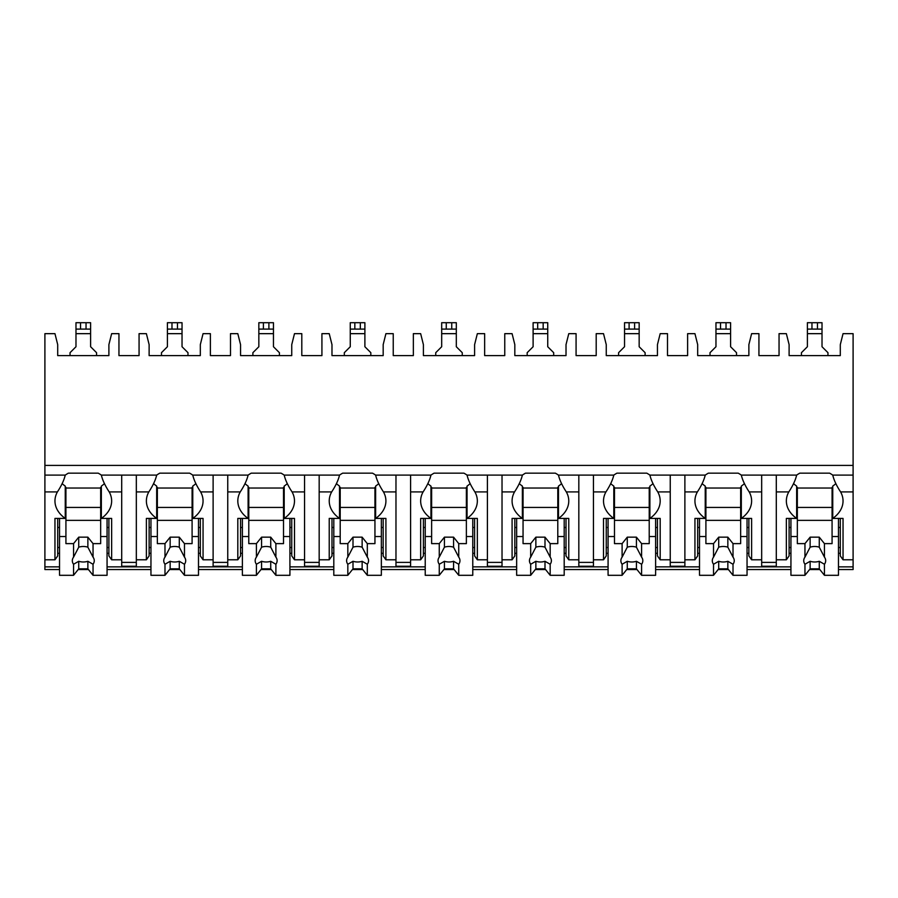 <?xml version="1.0" encoding="UTF-8"?>
<svg xmlns="http://www.w3.org/2000/svg" width="898" height="898" viewBox="0 0 898 898"><rect width="100%" height="100%" fill="white"/><g stroke="black" fill="none" stroke-linecap="round" stroke-linejoin="round"><path stroke-width="1.35" d="M44.9 465.411L853.1 465.411L853.1 333.663L843.042 333.663L840.304 344.63L840.304 355.608L789.106 355.608L789.106 344.63L786.356 333.663L779.049 333.663L779.049 355.608L758.933 355.608L758.933 333.663L751.615 333.663L748.876 344.63L748.876 355.608L697.679 355.608L697.679 344.63L694.94 333.663L687.621 333.663L687.621 355.608L667.506 355.608L667.506 333.663L660.187 333.663L657.448 344.63L657.448 355.608L606.251 355.608L606.251 344.63L603.512 333.663L596.193 333.663L596.193 355.608L576.078 355.608L576.078 333.663L568.771 333.663L566.021 344.63L566.021 355.608L514.823 355.608L514.823 344.63L512.085 333.663L504.766 333.663L504.766 355.608L484.651 355.608L484.651 333.663L477.343 333.663L474.604 344.63L474.604 355.608L423.396 355.608L423.396 344.63L420.657 333.663L413.349 333.663L413.349 355.608L393.234 355.608L393.234 333.663L385.916 333.663L383.177 344.63L383.177 355.608L331.979 355.608L331.979 344.63L329.229 333.663L321.922 333.663L321.922 355.608L301.807 355.608L301.807 333.663L294.488 333.663L291.749 344.63L291.749 355.608L240.552 355.608L240.552 344.63L237.813 333.663L230.494 333.663L230.494 355.608L210.379 355.608L210.379 333.663L203.06 333.663L200.321 344.63L200.321 355.608L149.124 355.608L149.124 344.63L146.385 333.663L139.067 333.663L139.067 355.608L118.951 355.608L118.951 333.663L111.644 333.663L108.894 344.63L108.894 355.608L57.697 355.608L57.697 344.63L54.958 333.663L44.9 333.663L44.9 569.545L59.526 569.545M853.1 465.411L853.1 569.545L838.474 569.545M78.171 569.545L88.431 569.545M107.064 569.545L150.954 569.545M169.599 569.545L179.847 569.545M198.492 569.545L242.381 569.545M261.026 569.545L271.275 569.545M289.919 569.545L333.809 569.545M352.443 569.545L362.702 569.545M381.347 569.545L425.225 569.545M443.87 569.545L454.13 569.545M472.775 569.545L516.653 569.545M535.298 569.545L545.557 569.545M564.191 569.545L608.081 569.545M626.725 569.545L636.974 569.545M655.619 569.545L699.508 569.545M718.153 569.545L728.401 569.545M747.046 569.545L790.936 569.545M809.569 569.545L819.829 569.545M136.328 491.913L148.821 491.913C152.896 485.717 155.511 480.116 156.679 475.109L136.328 475.109L136.328 566.256L121.701 566.256L121.701 475.109L101.351 475.109C102.507 480.116 105.122 485.717 109.197 491.913L121.701 491.913M200.321 553.325L198.492 553.325M150.954 553.325L149.124 553.325M227.755 475.109L227.755 491.913L240.249 491.913C244.323 485.717 246.939 480.116 248.106 475.109L192.767 475.109C193.934 480.116 196.55 485.717 200.624 491.913A34.741 24.572 180 0 1 203.06 500.961A34.741 24.572 180 0 1 192.767 518.415L203.06 518.415L203.06 559.791L213.118 559.791L213.118 566.256L227.755 566.256L227.755 559.791L237.813 559.791L237.813 518.415L248.106 518.415L248.106 486.099A34.741 24.572 180 0 1 244.986 483.595M291.749 553.325L289.919 553.325M242.381 553.325L240.552 553.325M319.172 475.109L319.172 491.913L331.676 491.913C335.74 485.717 338.366 480.116 339.523 475.109L284.195 475.109C285.362 480.116 287.977 485.717 292.052 491.913A34.741 24.572 180 0 1 294.488 500.961A34.741 24.572 180 0 1 284.195 518.415L294.488 518.415L294.488 559.791L304.545 559.791L304.545 566.256L319.172 566.256L319.172 559.791L329.229 559.791L329.229 518.415L339.523 518.415L339.523 486.099A34.741 24.572 180 0 1 336.413 483.595M383.177 553.325L381.347 553.325M333.809 553.325L331.979 553.325M410.599 475.109L410.599 491.913L423.104 491.913C427.167 485.717 429.783 480.116 430.95 475.109L375.622 475.109C376.79 480.116 379.405 485.717 383.468 491.913A34.741 24.572 180 0 1 385.916 500.961A34.741 24.572 180 0 1 375.622 518.415L385.916 518.415L385.916 559.791L395.973 559.791L395.973 566.256L410.599 566.256L410.599 559.791L420.657 559.791L420.657 518.415L430.95 518.415L430.95 486.099A34.741 24.572 180 0 1 427.83 483.595M474.604 553.325L472.775 553.325M425.225 553.325L423.396 553.325M502.027 475.109L502.027 491.913L514.532 491.913C518.595 485.717 521.21 480.116 522.378 475.109L467.05 475.109C468.206 480.116 470.833 485.717 474.896 491.913A34.741 24.572 180 0 1 477.343 500.961A34.741 24.572 180 0 1 467.05 518.415L477.343 518.415L477.343 559.791L487.401 559.791L487.401 566.256L502.027 566.256L502.027 559.791L512.085 559.791L512.085 518.415L522.378 518.415L522.378 486.099A34.741 24.572 180 0 1 519.257 483.595M566.021 553.325L564.191 553.325M516.653 553.325L514.823 553.325M593.455 475.109L593.455 491.913L605.948 491.913C610.023 485.717 612.638 480.116 613.805 475.109L558.477 475.109C559.634 480.116 562.249 485.717 566.324 491.913A34.741 24.572 180 0 1 568.771 500.961A34.741 24.572 180 0 1 558.477 518.415L568.771 518.415L568.771 559.791L578.828 559.791L578.828 566.256L593.455 566.256L593.455 559.791L603.512 559.791L603.512 518.415L613.805 518.415L613.805 486.099A34.741 24.572 180 0 1 610.685 483.595M657.448 553.325L655.619 553.325M608.081 553.325L606.251 553.325M684.882 475.109L684.882 491.913L697.376 491.913C701.45 485.717 704.066 480.116 705.233 475.109L649.894 475.109C651.061 480.116 653.677 485.717 657.751 491.913A34.741 24.572 180 0 1 660.187 500.961A34.741 24.572 180 0 1 649.894 518.415L660.187 518.415L660.187 559.791L670.245 559.791L670.245 566.256L684.882 566.256L684.882 559.791L694.94 559.791L694.94 518.415L705.233 518.415L705.233 486.099A34.741 24.572 180 0 1 702.113 483.595M748.876 553.325L747.046 553.325M699.508 553.325L697.679 553.325M776.299 475.109L776.299 491.913L788.803 491.913C792.867 485.717 795.493 480.116 796.649 475.109L741.321 475.109C742.489 480.116 745.104 485.717 749.179 491.913A34.741 24.572 180 0 1 751.615 500.961A34.741 24.572 180 0 1 741.321 518.415L751.615 518.415L751.615 559.791L761.672 559.791L761.672 566.256L776.299 566.256L776.299 559.791L786.356 559.791L786.356 518.415L796.649 518.415L796.649 486.099A34.741 24.572 180 0 1 793.54 483.595M840.304 553.325L838.474 553.325M790.936 553.325L789.106 553.325M108.894 553.325L107.064 553.325M59.526 553.325L57.697 553.325M835.87 483.595A34.741 24.572 180 0 1 832.749 486.099L832.749 518.415A34.741 24.572 180 0 0 843.042 500.961A34.741 24.572 180 0 0 840.595 491.913C836.532 485.717 833.916 480.116 832.749 475.109L853.1 475.109M44.9 475.109L65.251 475.109C64.084 480.116 61.468 485.717 57.405 491.913A34.741 24.572 180 0 0 54.958 500.961A34.741 24.572 180 0 0 65.251 518.415L65.251 486.099A34.741 24.572 180 0 1 62.13 483.595M761.672 475.109L761.672 559.791M670.245 475.109L670.245 559.791M578.828 475.109L578.828 559.791M487.401 475.109L487.401 559.791M395.973 475.109L395.973 559.791M304.545 475.109L304.545 559.791M213.118 475.109L213.118 559.791M832.749 475.109A34.741 24.572 180 0 0 829.629 473.167L799.781 473.167A34.741 24.572 180 0 0 796.649 475.109M136.328 475.109L121.701 475.109M101.351 475.109A34.741 24.572 180 0 0 98.219 473.167L68.371 473.167A34.741 24.572 180 0 0 65.251 475.109M741.321 475.109A34.741 24.572 180 0 0 738.201 473.167L708.354 473.167A34.741 24.572 180 0 0 705.233 475.109M649.894 475.109A34.741 24.572 180 0 0 646.773 473.167L616.926 473.167A34.741 24.572 180 0 0 613.805 475.109M558.477 475.109A34.741 24.572 180 0 0 555.346 473.167L525.498 473.167A34.741 24.572 180 0 0 522.378 475.109M467.05 475.109A34.741 24.572 180 0 0 463.929 473.167L434.071 473.167A34.741 24.572 180 0 0 430.95 475.109M375.622 475.109A34.741 24.572 180 0 0 372.502 473.167L342.654 473.167A34.741 24.572 180 0 0 339.523 475.109M284.195 475.109A34.741 24.572 180 0 0 281.074 473.167L251.227 473.167A34.741 24.572 180 0 0 248.106 475.109M192.767 475.109A34.741 24.572 180 0 0 189.646 473.167L159.799 473.167A34.741 24.572 180 0 0 156.679 475.109M121.701 562.384L136.328 562.384M832.749 518.415L843.042 518.415L843.042 559.791L840.304 555.918L840.304 518.415M843.042 559.791L853.1 559.791M57.697 518.415L57.697 555.918L54.958 559.791L54.958 518.415L65.251 518.415M44.9 559.791L54.958 559.791M789.106 518.415L789.106 555.918L786.356 559.791M751.615 559.791L748.876 555.918L748.876 518.415M697.679 518.415L697.679 555.918L694.94 559.791M660.187 559.791L657.448 555.918L657.448 518.415M606.251 518.415L606.251 555.918L603.512 559.791M568.771 559.791L566.021 555.918L566.021 518.415M514.823 518.415L514.823 555.918L512.085 559.791M477.343 559.791L474.604 555.918L474.604 518.415M423.396 518.415L423.396 555.918L420.657 559.791M385.916 559.791L383.177 555.918L383.177 518.415M331.979 518.415L331.979 555.918L329.229 559.791M294.488 559.791L291.749 555.918L291.749 518.415M240.552 518.415L240.552 555.918L237.813 559.791M203.06 559.791L200.321 555.918L200.321 518.415M136.328 559.791L146.385 559.791L146.385 518.415L156.679 518.415L156.679 486.099A34.741 24.572 180 0 1 153.558 483.595M149.124 518.415L149.124 555.918L146.385 559.791M109.197 491.913A34.741 24.572 180 0 1 111.644 500.961A34.741 24.572 180 0 1 101.351 518.415L111.644 518.415L111.644 559.791L108.894 555.918L108.894 518.415M111.644 559.791L121.701 559.791M840.304 547.511L838.474 547.511M790.936 547.511L789.106 547.511M789.106 527.474L790.936 527.474M838.474 527.474L840.304 527.474M776.299 491.913L776.299 559.791M788.803 491.913A34.741 24.572 180 0 0 786.356 500.961A34.741 24.572 180 0 0 796.649 518.415M684.882 491.913L684.882 559.791M697.376 491.913A34.741 24.572 180 0 0 694.94 500.961A34.741 24.572 180 0 0 705.233 518.415M593.455 491.913L593.455 559.791M605.948 491.913A34.741 24.572 180 0 0 603.512 500.961A34.741 24.572 180 0 0 613.805 518.415M502.027 491.913L502.027 559.791M514.532 491.913A34.741 24.572 180 0 0 512.085 500.961A34.741 24.572 180 0 0 522.378 518.415M410.599 491.913L410.599 559.791M423.104 491.913A34.741 24.572 180 0 0 420.657 500.961A34.741 24.572 180 0 0 430.95 518.415M319.172 491.913L319.172 559.791M331.676 491.913A34.741 24.572 180 0 0 329.229 500.961A34.741 24.572 180 0 0 339.523 518.415M227.755 491.913L227.755 559.791M240.249 491.913A34.741 24.572 180 0 0 237.813 500.961A34.741 24.572 180 0 0 248.106 518.415M148.821 491.913A34.741 24.572 180 0 0 146.385 500.961A34.741 24.572 180 0 0 156.679 518.415M832.749 487.389L832.076 487.389L832.076 543.627L824.443 543.627L824.443 557.13L819.268 547.185L819.268 537.161L824.443 543.627M832.076 488.029L797.334 488.029M790.936 518.415L790.936 536.521L797.334 536.521L797.334 487.389L796.649 487.389M838.474 518.415L838.474 536.521L832.076 536.521M797.334 536.521L797.334 543.627L804.956 543.627L804.956 557.13A10.967 7.756 180 0 0 803.732 560.7A10.967 7.756 180 0 0 804.956 564.258L804.956 575.304L810.131 568.838L810.131 561.284A10.967 7.756 180 0 0 819.268 561.284L824.443 564.258L824.443 575.304L838.474 575.304L838.474 536.521M790.936 536.521L790.936 575.304L804.956 575.304M824.443 564.258A10.967 7.756 180 0 0 825.677 560.7A10.967 7.756 180 0 0 824.443 557.13M804.956 543.627L810.131 537.161L819.268 537.161M819.268 547.185A10.967 7.756 180 0 0 810.131 547.185L810.131 537.161M810.131 547.185L804.956 557.13M804.956 564.258L810.131 561.284M832.076 520.357L797.334 520.357M832.076 507.426L797.334 507.426M810.131 568.838L819.268 568.838L824.443 575.304M819.268 568.838L819.268 561.284M108.894 547.511L107.064 547.511M59.526 547.511L57.697 547.511M57.697 527.474L59.526 527.474M107.064 527.474L108.894 527.474M101.351 518.415L101.351 486.099A34.741 24.572 180 0 0 104.46 483.595M101.351 487.389L100.666 487.389L100.666 543.627L93.044 543.627L93.044 557.13L87.869 547.185L87.869 537.161L93.044 543.627M100.666 488.029L65.924 488.029M59.526 518.415L59.526 536.521L65.924 536.521L65.924 487.389L65.251 487.389M107.064 518.415L107.064 536.521L100.666 536.521M65.924 536.521L65.924 543.627L73.557 543.627L73.557 557.13A10.967 7.756 180 0 0 72.323 560.7A10.967 7.756 180 0 0 73.557 564.258L73.557 575.304L78.732 568.838L78.732 561.284A10.967 7.756 180 0 0 87.869 561.284L93.044 564.258L93.044 575.304L107.064 575.304L107.064 536.521M59.526 536.521L59.526 575.304L73.557 575.304M93.044 564.258A10.967 7.756 180 0 0 94.268 560.7A10.967 7.756 180 0 0 93.044 557.13M73.557 543.627L78.732 537.161L87.869 537.161M87.869 547.185A10.967 7.756 180 0 0 78.732 547.185L78.732 537.161M78.732 547.185L73.557 557.13M73.557 564.258L78.732 561.284M100.666 520.357L65.924 520.357M100.666 507.426L65.924 507.426M78.732 568.838L87.869 568.838L93.044 575.304M87.869 568.838L87.869 561.284M761.672 562.384L776.299 562.384M748.876 547.511L747.046 547.511M699.508 547.511L697.679 547.511M697.679 527.474L699.508 527.474M747.046 527.474L748.876 527.474M741.321 518.415L741.321 486.099A34.741 24.572 180 0 0 744.442 483.595M741.321 487.389L740.648 487.389L740.648 543.627L733.015 543.627L733.015 557.13L727.851 547.185L727.851 537.161L733.015 543.627M740.648 488.029L705.907 488.029M699.508 518.415L699.508 536.521L705.907 536.521L705.907 487.389L705.233 487.389M747.046 518.415L747.046 536.521L740.648 536.521M705.907 536.521L705.907 543.627L713.528 543.627L713.528 557.13A10.967 7.756 180 0 0 712.305 560.7A10.967 7.756 180 0 0 713.528 564.258L713.528 575.304L718.703 568.838L718.703 561.284A10.967 7.756 180 0 0 727.851 561.284L733.015 564.258L733.015 575.304L747.046 575.304L747.046 536.521M699.508 536.521L699.508 575.304L713.528 575.304M733.015 564.258A10.967 7.756 180 0 0 734.25 560.7A10.967 7.756 180 0 0 733.015 557.13M713.528 543.627L718.703 537.161L727.851 537.161M727.851 547.185A10.967 7.756 180 0 0 718.703 547.185L718.703 537.161M718.703 547.185L713.528 557.13M713.528 564.258L718.703 561.284M740.648 520.357L705.907 520.357M740.648 507.426L705.907 507.426M718.703 568.838L727.851 568.838L733.015 575.304M727.851 568.838L727.851 561.284M670.245 562.384L684.882 562.384M657.448 547.511L655.619 547.511M608.081 547.511L606.251 547.511M606.251 527.474L608.081 527.474M655.619 527.474L657.448 527.474M649.894 518.415L649.894 486.099A34.741 24.572 180 0 0 653.014 483.595M649.894 487.389L649.22 487.389L649.22 543.627L641.599 543.627L641.599 557.13L636.424 547.185L636.424 537.161L641.599 543.627M649.22 488.029L614.479 488.029M608.081 518.415L608.081 536.521L614.479 536.521L614.479 487.389L613.805 487.389M655.619 518.415L655.619 536.521L649.22 536.521M614.479 536.521L614.479 543.627L622.112 543.627L622.112 557.13A10.967 7.756 180 0 0 620.877 560.7A10.967 7.756 180 0 0 622.112 564.258L622.112 575.304L627.275 568.838L627.275 561.284A10.967 7.756 180 0 0 636.424 561.284L641.599 564.258L641.599 575.304L655.619 575.304L655.619 536.521M608.081 536.521L608.081 575.304L622.112 575.304M641.599 564.258A10.967 7.756 180 0 0 642.822 560.7A10.967 7.756 180 0 0 641.599 557.13M622.112 543.627L627.275 537.161L636.424 537.161M636.424 547.185A10.967 7.756 180 0 0 627.275 547.185L627.275 537.161M627.275 547.185L622.112 557.13M622.112 564.258L627.275 561.284M649.22 520.357L614.479 520.357M649.22 507.426L614.479 507.426M627.275 568.838L636.424 568.838L641.599 575.304M636.424 568.838L636.424 561.284M578.828 562.384L593.455 562.384M566.021 547.511L564.191 547.511M516.653 547.511L514.823 547.511M514.823 527.474L516.653 527.474M564.191 527.474L566.021 527.474M558.477 518.415L558.477 486.099A34.741 24.572 180 0 0 561.587 483.595M558.477 487.389L557.793 487.389L557.793 543.627L550.171 543.627L550.171 557.13L544.996 547.185L544.996 537.161L550.171 543.627M557.793 488.029L523.051 488.029M516.653 518.415L516.653 536.521L523.051 536.521L523.051 487.389L522.378 487.389M564.191 518.415L564.191 536.521L557.793 536.521M523.051 536.521L523.051 543.627L530.684 543.627L530.684 557.13A10.967 7.756 180 0 0 529.45 560.7A10.967 7.756 180 0 0 530.684 564.258L530.684 575.304L535.859 568.838L535.859 561.284A10.967 7.756 180 0 0 544.996 561.284L550.171 564.258L550.171 575.304L564.191 575.304L564.191 536.521M516.653 536.521L516.653 575.304L530.684 575.304M550.171 564.258A10.967 7.756 180 0 0 551.394 560.7A10.967 7.756 180 0 0 550.171 557.13M530.684 543.627L535.859 537.161L544.996 537.161M544.996 547.185A10.967 7.756 180 0 0 535.859 547.185L535.859 537.161M535.859 547.185L530.684 557.13M530.684 564.258L535.859 561.284M557.793 520.357L523.051 520.357M557.793 507.426L523.051 507.426M535.859 568.838L544.996 568.838L550.171 575.304M544.996 568.838L544.996 561.284M487.401 562.384L502.027 562.384M474.604 547.511L472.775 547.511M425.225 547.511L423.396 547.511M423.396 527.474L425.225 527.474M472.775 527.474L474.604 527.474M467.05 518.415L467.05 486.099A34.741 24.572 180 0 0 470.17 483.595M467.05 487.389L466.376 487.389L466.376 543.627L458.743 543.627L458.743 557.13L453.569 547.185L453.569 537.161L458.743 543.627M466.376 488.029L431.624 488.029M425.225 518.415L425.225 536.521L431.624 536.521L431.624 487.389L430.95 487.389M472.775 518.415L472.775 536.521L466.376 536.521M431.624 536.521L431.624 543.627L439.257 543.627L439.257 557.13A10.967 7.756 180 0 0 438.033 560.7A10.967 7.756 180 0 0 439.257 564.258L439.257 575.304L444.431 568.838L444.431 561.284A10.967 7.756 180 0 0 453.569 561.284L458.743 564.258L458.743 575.304L472.775 575.304L472.775 536.521M425.225 536.521L425.225 575.304L439.257 575.304M458.743 564.258A10.967 7.756 180 0 0 459.967 560.7A10.967 7.756 180 0 0 458.743 557.13M439.257 543.627L444.431 537.161L453.569 537.161M453.569 547.185A10.967 7.756 180 0 0 444.431 547.185L444.431 537.161M444.431 547.185L439.257 557.13M439.257 564.258L444.431 561.284M466.376 520.357L431.624 520.357M466.376 507.426L431.624 507.426M444.431 568.838L453.569 568.838L458.743 575.304M453.569 568.838L453.569 561.284M395.973 562.384L410.599 562.384M383.177 547.511L381.347 547.511M333.809 547.511L331.979 547.511M331.979 527.474L333.809 527.474M381.347 527.474L383.177 527.474M375.622 518.415L375.622 486.099A34.741 24.572 180 0 0 378.743 483.595M375.622 487.389L374.949 487.389L374.949 543.627L367.316 543.627L367.316 557.13L362.141 547.185L362.141 537.161L367.316 543.627M374.949 488.029L340.207 488.029M333.809 518.415L333.809 536.521L340.207 536.521L340.207 487.389L339.523 487.389M381.347 518.415L381.347 536.521L374.949 536.521M340.207 536.521L340.207 543.627L347.829 543.627L347.829 557.13A10.967 7.756 180 0 0 346.606 560.7A10.967 7.756 180 0 0 347.829 564.258L347.829 575.304L353.004 568.838L353.004 561.284A10.967 7.756 180 0 0 362.141 561.284L367.316 564.258L367.316 575.304L381.347 575.304L381.347 536.521M333.809 536.521L333.809 575.304L347.829 575.304M367.316 564.258A10.967 7.756 180 0 0 368.55 560.7A10.967 7.756 180 0 0 367.316 557.13M347.829 543.627L353.004 537.161L362.141 537.161M362.141 547.185A10.967 7.756 180 0 0 353.004 547.185L353.004 537.161M353.004 547.185L347.829 557.13M347.829 564.258L353.004 561.284M374.949 520.357L340.207 520.357M374.949 507.426L340.207 507.426M353.004 568.838L362.141 568.838L367.316 575.304M362.141 568.838L362.141 561.284M304.545 562.384L319.172 562.384M291.749 547.511L289.919 547.511M242.381 547.511L240.552 547.511M240.552 527.474L242.381 527.474M289.919 527.474L291.749 527.474M284.195 518.415L284.195 486.099A34.741 24.572 180 0 0 287.315 483.595M284.195 487.389L283.521 487.389L283.521 543.627L275.888 543.627L275.888 557.13L270.725 547.185L270.725 537.161L275.888 543.627M283.521 488.029L248.78 488.029M242.381 518.415L242.381 536.521L248.78 536.521L248.78 487.389L248.106 487.389M289.919 518.415L289.919 536.521L283.521 536.521M248.78 536.521L248.78 543.627L256.401 543.627L256.401 557.13A10.967 7.756 180 0 0 255.178 560.7A10.967 7.756 180 0 0 256.401 564.258L256.401 575.304L261.576 568.838L261.576 561.284A10.967 7.756 180 0 0 270.725 561.284L275.888 564.258L275.888 575.304L289.919 575.304L289.919 536.521M242.381 536.521L242.381 575.304L256.401 575.304M275.888 564.258A10.967 7.756 180 0 0 277.123 560.7A10.967 7.756 180 0 0 275.888 557.13M256.401 543.627L261.576 537.161L270.725 537.161M270.725 547.185A10.967 7.756 180 0 0 261.576 547.185L261.576 537.161M261.576 547.185L256.401 557.13M256.401 564.258L261.576 561.284M283.521 520.357L248.78 520.357M283.521 507.426L248.78 507.426M261.576 568.838L270.725 568.838L275.888 575.304M270.725 568.838L270.725 561.284M213.118 562.384L227.755 562.384M200.321 547.511L198.492 547.511M150.954 547.511L149.124 547.511M149.124 527.474L150.954 527.474M198.492 527.474L200.321 527.474M192.767 518.415L192.767 486.099A34.741 24.572 180 0 0 195.887 483.595M192.767 487.389L192.093 487.389L192.093 543.627L184.472 543.627L184.472 557.13L179.297 547.185L179.297 537.161L184.472 543.627M192.093 488.029L157.352 488.029M150.954 518.415L150.954 536.521L157.352 536.521L157.352 487.389L156.679 487.389M198.492 518.415L198.492 536.521L192.093 536.521M157.352 536.521L157.352 543.627L164.985 543.627L164.985 557.13A10.967 7.756 180 0 0 163.75 560.7A10.967 7.756 180 0 0 164.985 564.258L164.985 575.304L170.149 568.838L170.149 561.284A10.967 7.756 180 0 0 179.297 561.284L184.472 564.258L184.472 575.304L198.492 575.304L198.492 536.521M150.954 536.521L150.954 575.304L164.985 575.304M184.472 564.258A10.967 7.756 180 0 0 185.695 560.7A10.967 7.756 180 0 0 184.472 557.13M164.985 543.627L170.149 537.161L179.297 537.161M179.297 547.185A10.967 7.756 180 0 0 170.149 547.185L170.149 537.161M170.149 547.185L164.985 557.13M164.985 564.258L170.149 561.284M192.093 520.357L157.352 520.357M192.093 507.426L157.352 507.426M170.149 568.838L179.297 568.838L184.472 575.304M179.297 568.838L179.297 561.284M96.557 355.608L96.557 352.678L90.608 346.74L90.608 329.095L75.982 329.095L75.982 346.74L70.044 352.678L70.044 355.608M90.608 329.095L90.608 322.696L90.608 329.095L90.608 322.696L75.982 322.696L75.982 329.095M736.528 355.608L736.528 352.678L730.59 346.74L730.59 329.095L715.964 329.095L715.964 322.696L715.964 346.74L710.015 352.678L710.015 355.608M730.59 329.095L730.59 322.696L730.59 329.095L730.59 322.696L715.964 322.696L715.964 329.095M645.112 355.608L645.112 352.678L639.163 346.74L639.163 329.095L624.537 329.095L624.537 322.696L624.537 346.74L618.599 352.678L618.599 355.608M639.163 329.095L639.163 322.696L639.163 329.095L639.163 322.696L624.537 322.696L624.537 329.095M553.684 355.608L553.684 352.678L547.735 346.74L547.735 329.095L533.109 329.095L533.109 322.696L533.109 346.74L527.171 352.678L527.171 355.608M547.735 329.095L547.735 322.696L533.109 322.696L533.109 329.095M462.257 355.608L462.257 352.678L456.319 346.74L456.319 329.095L441.681 329.095L441.681 346.74L435.743 352.678L435.743 355.608M456.319 329.095L456.319 322.696L441.681 322.696L441.681 329.095M370.829 355.608L370.829 352.678L364.891 346.74L364.891 329.095L350.265 329.095L350.265 322.696L350.265 346.74L344.316 352.678L344.316 355.608M364.891 329.095L364.891 322.696L350.265 322.696L350.265 329.095M279.401 355.608L279.401 352.678L273.463 346.74L273.463 329.095L258.837 329.095L258.837 322.696L258.837 346.74L252.888 352.678L252.888 355.608M273.463 329.095L273.463 322.696L258.837 322.696L258.837 329.095M187.985 355.608L187.985 352.678L182.036 346.74L182.036 329.095L167.41 329.095L167.41 346.74L161.472 352.678L161.472 355.608M182.036 329.095L182.036 322.696L182.036 329.095L182.036 322.696L167.41 322.696L167.41 329.095M827.956 355.608L827.956 352.678L822.018 346.74L822.018 329.095L807.392 329.095L807.392 346.74L801.443 352.678L801.443 355.608M822.018 329.095L822.018 322.696L807.392 322.696L807.392 329.095M44.9 566.863L59.526 566.863M107.064 566.863L150.954 566.863M198.492 566.863L242.381 566.863M289.919 566.863L333.809 566.863M381.347 566.863L425.225 566.863M472.775 566.863L516.653 566.863M564.191 566.863L608.081 566.863M655.619 566.863L699.508 566.863M747.046 566.863L790.936 566.863M838.474 566.863L853.1 566.863M840.595 491.913L853.1 491.913M44.9 491.913L57.405 491.913M749.179 491.913L761.672 491.913M657.751 491.913L670.245 491.913M566.324 491.913L578.828 491.913M474.896 491.913L487.401 491.913M383.468 491.913L395.973 491.913M292.052 491.913L304.545 491.913M200.624 491.913L213.118 491.913M75.982 333.663L90.608 333.663M80.551 322.696L80.551 329.095M86.04 322.696L86.04 329.095M715.964 333.663L730.59 333.663M720.533 322.696L720.533 329.095M726.022 322.696L726.022 329.095M624.537 333.663L639.163 333.663M629.105 322.696L629.105 329.095M634.594 322.696L634.594 329.095M533.109 333.663L547.735 333.663M537.678 322.696L537.678 329.095M543.167 322.696L543.167 329.095M441.681 333.663L456.319 333.663M446.261 322.696L446.261 329.095M451.739 322.696L451.739 329.095M350.265 333.663L364.891 333.663M354.833 322.696L354.833 329.095M360.322 322.696L360.322 329.095M258.837 333.663L273.463 333.663M263.406 322.696L263.406 329.095M268.895 322.696L268.895 329.095M167.41 333.663L182.036 333.663M171.978 322.696L171.978 329.095M177.467 322.696L177.467 329.095M807.392 333.663L822.018 333.663M811.96 322.696L811.96 329.095M817.449 322.696L817.449 329.095"/></g></svg>
